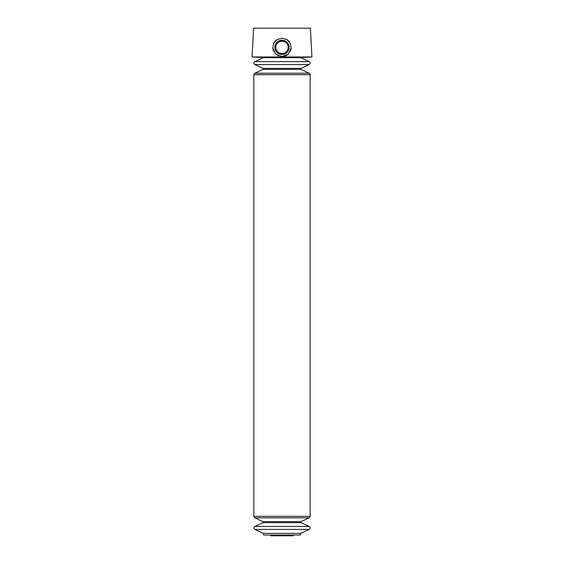 <?xml version="1.0" encoding="UTF-8"?>
<svg xmlns="http://www.w3.org/2000/svg" width="564" height="564" viewBox="0 0 564 564"><rect width="100%" height="100%" fill="white"/><g stroke="black" fill="none" stroke-linecap="round" stroke-linejoin="round"><path stroke-width="0.85" d="M254.787 61.631L263.325 57.648L300.675 57.648L309.213 61.631L254.787 61.631C253.56 62.611 253.56 63.591 254.787 64.571L309.213 64.571C310.44 63.591 310.44 62.611 309.213 61.631M254.787 529.413L309.213 529.413L300.675 533.389L263.325 533.389L254.787 529.413C253.56 528.433 253.56 527.446 254.787 526.466L309.213 526.466L300.993 522.631L263.007 522.631L254.787 526.466M284.425 41.658L282 41.165L279.61 41.651M279.582 53.072L282 53.559M282 56.971L311.934 56.971L310.369 28.2L253.631 28.2L252.066 56.971L282 56.971M282 56.569L275.747 54.116L272.828 48.102L273.681 43.421L277.072 39.593L282 38.162L286.928 39.593L290.319 43.421L291.172 48.102L288.253 54.116L282 56.569A9.2 9.2 0 0 0 288.253 54.116M263.592 533.389L263.592 535.017L300.408 535.017L300.408 533.389M291.172 48.102A9.2 9.2 0 0 1 290.27 51.402M278.63 55.928A9.2 9.2 0 0 1 277.495 55.392M273.73 51.402A9.2 9.2 0 0 1 272.828 48.102M273.681 43.421A9.2 9.2 0 0 1 277.065 39.593M286.921 39.586A9.2 9.2 0 0 1 289.247 41.694M282 40.241A7.128 7.128 0 0 1 288.169 50.929A7.128 7.128 0 0 1 275.831 50.929A7.128 7.128 0 0 1 282 40.241M282 41.165A6.197 6.197 0 0 1 287.365 50.464A6.197 6.197 0 0 1 276.635 50.464A6.197 6.197 0 0 1 282 41.165M270.36 535.017L293.64 535.017M271.171 535.243L270.565 535.314M254.787 64.571L263.007 68.406L263.007 69.393L254.787 73.221L253.849 74.695L253.849 516.342L254.787 517.815L263.007 521.651L263.007 522.631M263.007 521.651L300.993 521.651L300.993 522.631M254.787 517.815L309.213 517.815L310.151 516.342L310.151 74.695L309.213 73.221L254.787 73.221M253.849 516.342L310.151 516.342M253.849 74.695L310.151 74.695M263.007 69.393L300.993 69.393L309.213 73.221M263.007 68.406L300.993 68.406L300.993 69.393M298.998 57.648L311.934 56.971M265.002 57.648L252.066 56.971M292.829 535.243L293.111 535.8L293.435 535.314M270.889 535.8L293.111 535.8M300.993 521.651L309.213 517.815M309.213 529.413C310.44 528.433 310.44 527.446 309.213 526.466M300.993 68.406L309.213 64.571"/></g></svg>
